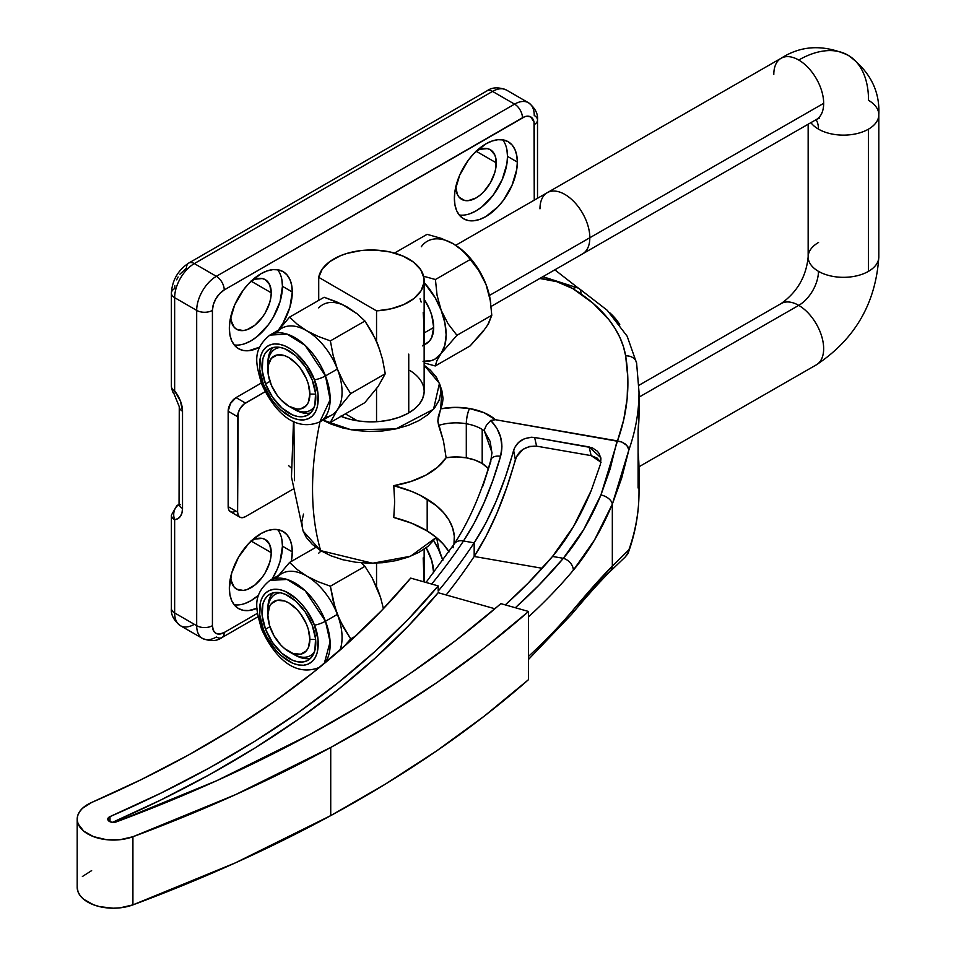 <?xml version="1.0" encoding="UTF-8"?>
<svg xmlns="http://www.w3.org/2000/svg" width="956" height="956" viewBox="0 0 956 956"><rect width="100%" height="100%" fill="white"/><g stroke="black" fill="none" stroke-linecap="round" stroke-linejoin="round"><path stroke-width="1.43" d="M294.006 654.49A38.156 21.976 -119.9 0 0 310.628 658.218M265.529 629.239L269.915 626.718L265.529 629.239L272.436 642.396L281.853 653.259L292.333 660.154L297.471 661.767L302.275 662.042L306.577 660.99L310.198 658.636L312.994 655.087L314.859 650.45L315.564 638.739L312.218 625.272A38.156 21.976 60.1 0 1 307.892 660.333A38.156 21.976 60.1 0 1 265.529 629.239A38.156 21.976 60.1 0 1 269.867 594.178A38.156 21.976 60.1 0 1 312.218 625.272L305.311 612.115L295.894 601.252L285.426 594.357L280.275 592.744L275.471 592.469L271.169 593.521L267.561 595.875L264.764 599.424L262.888 604.061L262.183 615.772L265.529 629.239M424.082 581.905L423.197 557.886M294.006 409.168A38.156 21.976 -119.9 0 0 310.628 412.896M265.529 383.906L269.915 381.396L265.529 383.906L272.436 397.075L281.853 407.925L292.333 414.832L297.471 416.434L302.275 416.72L306.577 415.669L310.198 413.315L312.994 409.754L314.859 405.129L315.564 393.418L312.218 379.95A38.156 21.976 60.1 0 1 307.892 415.012A38.156 21.976 60.1 0 1 265.529 383.906A38.156 21.976 60.1 0 1 269.867 348.856A38.156 21.976 60.1 0 1 312.218 379.95L305.311 366.793L295.894 355.931L285.426 349.036L280.275 347.422L275.471 347.148L271.169 348.199L267.561 350.553L264.764 354.102L262.888 358.727L262.183 370.45L265.529 383.906M423.556 343.873L424.046 326.833L423.197 312.564M422.683 345.893L423.197 345.032M276.547 578.249A50.071 28.847 60.1 0 1 306.816 576.145A50.071 28.847 60.1 0 1 337.372 614.397L343.335 627.184L350.697 638.931L346.861 643.257L350.697 638.931L355.489 636.182L350.697 638.931L340.157 620.934L335.006 607.562L330.382 586.207L317.99 581.666L306.816 576.145L297.364 569.657L289.584 562.439L315.85 547.346L289.584 562.439L278.686 575.357L289.584 562.439L297.364 569.657L306.816 576.145A50.071 28.847 -119.9 0 0 281.781 573.576L269.879 580.412A50.071 28.847 60.1 0 1 325.47 621.233L337.372 614.397A50.071 28.847 -119.9 0 0 306.816 576.145L317.99 581.666L330.382 586.207L364.941 566.346L361.237 562.678L364.941 566.346L372.243 578.01L380.297 596.867M378.265 590.892L380.619 597.679L378.265 590.892A50.071 28.847 -119.9 0 0 376.545 586.757A50.071 28.847 60.1 0 1 378.265 590.892L372.243 578.01L364.941 566.346L330.382 586.207L333.082 600.523L337.372 614.397A50.071 28.847 60.1 0 1 339.954 650.176A50.071 28.847 -119.9 0 0 337.372 614.397L325.47 621.233A50.071 28.847 60.1 0 1 324.275 663.512L330.095 641.93L325.47 621.233L305.179 590.748L287.051 579.444L269.879 580.412C250.89 596.078 256.686 610.514 261.49 629.012A8.401 1.781 -21.1 0 0 263.378 629.418C258.072 618.389 255.563 591.37 274.229 589.255C293.301 588.179 311.106 613.895 314.369 625.093A8.401 1.781 -21.1 0 0 325.47 621.233A8.401 1.781 158.9 0 1 314.369 625.093L318.037 639.803L317.261 652.601L315.217 657.644L312.158 661.54L308.214 664.097L303.518 665.257L298.26 664.946L292.644 663.189L281.195 655.649L275.806 650.164L266.724 636.792L263.378 629.418L259.709 614.708L260.486 601.91L262.53 596.855L265.589 592.971L269.532 590.414L274.229 589.255L279.487 589.565L285.103 591.322L296.551 598.862L301.941 604.347L306.828 610.717L314.369 625.093C319.674 636.122 322.184 663.141 303.518 665.257C284.446 666.332 266.64 640.616 263.378 629.418A8.401 1.781 158.9 0 1 261.49 629A8.401 1.781 158.9 0 1 262.649 627.435M376.545 563.144L376.545 586.697L376.545 563.144M376.545 388.662L376.545 421.716L376.545 388.662M376.545 310.867L376.545 341.376L376.545 310.867L318.718 277.336L318.718 300.375L318.718 277.336A52.855 30.52 180 0 1 353.684 251.727A52.855 30.52 180 0 1 408.75 258.968A52.855 30.52 180 0 1 424.141 280.502A52.855 30.52 180 0 1 376.545 310.867L318.718 277.336L322.315 269.018L329.784 261.609L340.515 255.682L346.861 253.436L360.854 250.58L375.672 250.09L390.156 251.99L403.145 256.148L413.613 262.219L420.748 269.735L423.986 278.1L424.046 282.402L421.046 290.791L414.127 298.38L403.826 304.546L390.956 308.824L376.545 310.867M380.237 382.806L385.256 373.748L350.697 393.609L343.335 381.862L337.372 369.064L333.082 355.19L330.382 340.886L364.941 321.025L372.243 332.688L378.265 345.57A50.071 28.847 -119.9 0 0 376.545 341.435A50.071 28.847 60.1 0 1 378.265 345.57L382.531 359.337L385.256 373.748L350.697 393.609L343.335 381.862L337.372 369.064L333.082 355.19L330.382 340.886L317.99 336.345L306.816 330.824L297.364 324.335L289.584 317.117L278.686 330.035L289.584 317.117L297.364 324.335L306.816 330.824A50.071 28.847 -119.9 0 0 281.781 328.243L269.879 335.09A50.071 28.847 60.1 0 1 325.47 375.911L337.372 369.064A50.071 28.847 -119.9 0 0 306.816 330.824L317.99 336.345L330.382 340.886L364.941 321.025L357.174 313.819L342.308 304.426L324.144 297.256L289.584 317.117L324.144 297.256L336.548 301.809L347.709 307.318A50.071 28.847 -119.9 0 0 318.718 307.892M276.547 332.915A50.071 28.847 60.1 0 1 306.816 330.824A50.071 28.847 60.1 0 1 337.372 369.064L325.47 375.911L305.179 345.415L287.051 334.11L269.879 335.09C250.89 350.756 256.686 365.192 261.49 383.691C272.854 408.642 292.942 432.913 319.782 421.931L330.155 399.775L325.47 375.911A8.401 1.781 158.9 0 1 314.369 379.771A8.401 1.781 -21.1 0 0 325.47 375.911A50.071 28.847 60.1 0 1 319.782 421.931L331.696 415.083A50.071 28.847 -119.9 0 0 337.289 409.909L330.226 422.564L364.774 402.703L378.182 386.403A50.071 28.847 60.1 0 1 376.545 388.423A50.071 28.847 -119.9 0 0 378.182 386.403L364.774 402.703L330.226 422.564L323.009 420.066L330.226 422.564L337.289 409.909A50.071 28.847 60.1 0 1 325.016 417.258M261.49 383.679A8.401 1.781 -21.1 0 0 263.378 384.097C258.072 373.067 255.563 346.048 274.229 343.933C293.301 342.846 311.106 368.574 314.369 379.771L318.037 394.481L317.261 407.268L315.217 412.323L312.158 416.207L308.214 418.776L303.518 419.935L298.26 419.624L292.644 417.868L281.195 410.327L275.806 404.842L270.918 398.473L263.378 384.097L259.709 369.386L260.486 356.588L262.53 351.533L265.589 347.649L269.532 345.08L274.229 343.933L279.487 344.244L285.103 346L290.863 349.131L296.551 353.529L306.828 365.395L314.369 379.771C319.674 390.801 322.184 417.808 303.518 419.935C284.446 421.01 266.64 395.294 263.378 384.097A8.401 1.781 158.9 0 1 261.49 383.679A8.401 1.781 158.9 0 1 262.649 382.113M347.721 307.33A50.071 28.847 -119.9 0 0 347.709 307.318L357.174 313.819L364.941 321.025L375.457 338.986L380.297 351.545M350.697 393.609L337.289 409.909L350.697 393.609M378.265 345.57L382.531 359.337L385.256 373.748L378.182 386.403M337.372 369.064A50.071 28.847 60.1 0 1 337.289 409.909A50.071 28.847 -119.9 0 0 337.372 369.064M343.479 305.155L351.916 310.067M408.75 354.102L408.75 412.884M345.367 413.864L357.305 420.783L345.367 413.864M380.619 597.679L383.44 608.661L380.619 597.679M346.861 643.257L343.324 647.427L346.861 643.257M321.252 550.991A50.071 28.847 -119.9 0 0 318.718 553.225M421.154 302.072L420.078 298.786M273.069 347.542A38.156 21.976 -119.9 0 0 267.919 363.782M308.238 413.303L303.422 413.016L293.002 408.535M267.919 363.794L268.839 355.309L270.715 350.685M273.069 592.875A38.156 21.976 -119.9 0 0 267.919 609.115L268.839 600.631L270.715 596.006M308.238 658.624L303.422 658.337L298.284 656.736L293.002 653.856M433.773 540.726L438.457 549.33L442.843 560.371A52.998 30.532 60.1 0 0 441.17 555.615L438.756 548.206L441.17 555.615A52.998 30.532 60.1 0 0 433.773 540.726M433.677 572.847L431.789 560.718L426.149 547.788A35.336 20.351 60.1 0 1 433.677 572.704M436.593 537.69L438.756 548.206L436.593 537.69M459.991 248.297L468.01 255.646L476.447 266.21L486.042 284.494L479.171 271.05L470.28 259.47L435.422 279.511L437.059 295.249L441.17 310.282A52.998 30.532 60.1 0 0 424.141 282.534L435.243 297.878L441.17 310.282L444.887 322.889L446.141 334.815L444.839 345.259L441.086 353.505L435.147 358.99L431.467 360.579L423.03 361.308M424.141 344.937L429.459 341.089L431.765 337.444L433.677 327.526L431.789 315.396L429.495 309.075L424.141 299.276A35.336 20.351 60.1 0 1 426.352 343.67A35.336 20.351 60.1 0 1 424.141 344.65A35.336 20.351 -119.9 0 0 426.4 343.634A35.336 20.351 60.1 0 1 424.141 344.626M421.285 246.768A52.998 30.532 -119.9 0 1 453.706 244.019L441.314 238.391L427.105 234.328L394.481 253.077L427.105 234.328L441.314 238.391L453.706 244.019L463.361 251.249L470.28 259.47L435.422 279.511L423.627 276.26L435.422 279.511L437.059 295.249L441.17 310.282L448.065 323.773L456.932 335.305L441.086 353.505L436.928 360.555L435.255 365.957L470.113 345.917L483.234 330.836M488.134 323.905L491.79 315.277L490.165 299.575L486.042 284.494L490.476 301.343M490.751 303.375L490.464 301.26A52.998 30.532 -119.9 0 0 486.042 284.494L490.165 299.575L491.79 315.277L456.932 335.305L491.79 315.277L488.397 323.965L482.78 331.911L470.113 345.917L435.255 365.957L424.141 362.921L435.255 365.957L436.928 360.555L441.086 353.505L456.932 335.305L448.065 323.773L441.17 310.282A52.998 30.532 60.1 0 1 441.086 353.505A52.998 30.532 60.1 0 1 424.141 361.392M453.706 244.019L458.928 247.484L467.114 255.276L479.171 271.05L486.042 284.494A52.998 30.532 -119.9 0 0 460.063 248.357A52.998 30.532 -119.9 0 0 459.848 248.19M458.928 247.484L460.063 248.357M116.357 821.873A5.569 3.215 180 0 1 109.295 821.371L107.801 818.898L109.151 817.069L110 816.603L110 821.742L110 816.603L160.99 793.098L209.46 767.883L255.228 741.031L298.129 712.638L338.006 682.835L374.728 651.693L408.164 619.345L438.183 585.897L410.71 578.117A1059.953 611.96 180 0 1 91.633 802.478L82.383 808.382L79.384 811.991L77.639 815.862L77.197 819.854L78.081 823.809L83.662 831.099L93.545 836.643L106.319 839.655L120.109 839.691L132.92 836.739A36.161 20.877 180 0 1 96.018 837.504A36.161 20.877 180 0 1 77.185 819.173A36.161 20.877 180 0 1 91.633 802.478L141.213 779.618L188.344 755.097L232.834 728.974L274.551 701.381L313.329 672.379L349.024 642.097L381.528 610.645L410.71 578.117L438.183 585.897A1090.557 629.622 180 0 1 110 816.603A5.569 3.215 180 0 0 107.777 819.173A5.569 3.215 180 0 0 109.295 821.371L112.665 822.363L116.357 821.873L216.522 780.801L309.756 734.602A1340.933 774.181 180 0 1 116.357 821.873M424.141 365.252L439.449 383.368L433.534 409.264L395.856 428.921L351.222 429.806L322.841 420.162L330.919 424.046L342.738 427.965L355.656 430.475L369.183 431.491L382.782 430.953L395.939 428.897L408.164 425.396L418.955 420.592L427.918 414.665L434.705 407.83L439.055 400.373L440.812 392.569L439.88 384.718L436.318 377.118L430.26 370.068L424.141 365.252M320.009 421.787A298.021 177.195 121.5 0 0 320.642 550.62L372.649 563.251L410.53 556.249L436.271 537.415L427.918 546.414L418.955 552.341L408.164 557.145L395.939 560.646L382.782 562.702L369.183 563.239L355.656 562.224L342.738 559.714L330.919 555.795L320.642 550.62A298.021 177.195 -58.5 0 1 319.352 424.942M448.926 551.743A100.153 57.826 0 0 0 427.189 530.974A100.153 57.826 0 0 0 393.776 517.483L394.673 501.804L393.776 485.672A80.041 46.211 0 0 0 446.117 457.733L443.476 440.991L437.836 421.154L440.632 408.833L441.923 390.837L439.449 383.368M449.033 551.911L443.488 544.358L436.163 537.332L427.189 530.974L427.189 499.175L427.189 530.974L411.678 523.231L393.776 517.483L394.673 501.804L393.776 485.672L410.745 481.525L425.635 475.252L437.633 467.173L446.117 457.733A35.993 20.781 0 0 1 466.301 457.816L466.301 423.747L466.349 457.828A35.993 20.781 0 0 1 482.194 463.481L474.917 460.051L466.301 457.816L456.227 456.944L446.117 457.733L443.476 440.991L438.613 425.432A35.993 20.781 180 0 1 466.301 423.747L466.349 423.759A35.993 20.781 180 0 1 482.194 429.411L482.194 463.481L488.289 468.571A35.993 20.781 0 0 0 482.194 463.481L482.194 429.411A35.993 20.781 180 0 1 484.286 430.821L490.165 441.481L491.97 453.264M426.029 582.455L454.22 543.928C468.942 521.618 481.191 493.535 490.966 459.657L491.982 452.547L484.286 430.821L484.525 429.507L484.286 430.821A35.993 20.781 180 0 0 482.194 429.411A35.993 20.781 180 0 0 466.349 423.759A11.125 2.617 -80.2 0 1 469.551 408.511A11.125 2.617 99.8 0 0 466.349 423.759L466.301 423.747A11.125 2.617 -80.2 0 1 469.515 408.511A11.125 2.617 99.8 0 0 466.301 423.747A35.993 20.781 180 0 0 438.613 425.432L437.836 421.154L438.35 416.338L442.413 403.683L443.058 398.437L441.899 390.753M453.945 544.382L454.303 536.185L452.654 528.047L449.033 520.112L443.488 512.559L436.163 505.533L419.78 495.077L411.678 491.432L393.776 485.672A100.153 57.826 180 0 1 427.189 499.175A100.153 57.826 180 0 1 454.411 538.814A100.153 57.826 180 0 1 453.945 544.334M438.183 591.119L438.183 585.897L438.183 591.119A1090.557 629.622 0 0 0 474.176 542.841L463.493 540.988A1079.42 623.204 180 0 1 431.694 584.056A1079.42 623.204 0 0 0 463.493 540.988A11.125 8.485 -146.5 0 0 454.291 543.833A11.125 8.485 33.5 0 1 463.493 540.988L474.319 522.896L484.071 502.737L492.818 480.533L500.586 456.251L501.936 446.787L500.681 437.358L496.929 428.384L490.763 420.401L495.471 419.72L617.062 440.835L610.155 468.918L600.93 494.969L583.746 529.469L563.323 558.316L552.532 556.44L528.142 583.124L505.306 604.897A812.349 469.002 180 0 0 552.532 556.44L573.552 526.457L591.262 490.464L600.464 464.198L600.93 458.665L599.077 453.407L597.297 451.124L592.254 447.802L534.631 437.478L531.178 437.239L524.354 438.744L518.606 442.425L514.722 447.504L505.461 476.853L496.14 501.267L485.696 523.338L474.176 542.841A1090.557 629.622 180 0 1 438.183 591.119M528.548 679.62L528.548 611.47L500.836 603.63A812.349 469.002 180 0 1 497.825 606.247L455.63 640.604L410.112 673.514L361.44 704.871L309.756 734.602A1285.294 742.059 180 0 0 497.825 606.247A812.349 469.002 180 0 0 500.836 603.63L528.548 611.47A1315.898 759.721 180 0 1 330.728 747.461A1371.537 791.855 180 0 1 132.92 836.739L132.92 904.878L235.367 862.862L330.728 815.611L385.28 784.183L436.545 750.962L484.357 716.068L528.548 679.62L528.548 611.47L484.357 647.929L436.545 682.823L385.28 716.032L330.728 747.461L330.728 815.611L330.728 747.461L235.367 794.723L132.92 836.739L132.92 904.878A1371.537 791.855 0 0 0 330.728 815.611A1315.898 759.721 0 0 0 528.548 679.62M91.633 870.617L82.383 876.521M77.185 887.264L78.081 891.96L80.268 895.76L83.662 899.249L93.545 904.794L99.687 906.658L113.214 908.2L120.109 907.83L132.92 904.878A36.161 20.877 0 0 1 96.018 905.655A36.161 20.877 0 0 1 77.185 887.323L77.185 819.173M494.909 608.769L438.183 592.708L408.164 626.156L374.728 658.505L338.006 689.646L298.129 719.462L255.228 747.843L209.46 774.695L160.99 799.909L112.473 822.351A1090.557 629.622 0 0 0 438.183 592.708L494.909 608.769M515.356 607.741L538.61 585.502L563.323 558.316A823.475 475.431 180 0 1 515.356 607.741M542.889 276.69L578.679 288.234A11.125 6.62 121.5 0 0 572.859 288.64L556.691 281.65L539.793 278.471A58.424 33.735 180 0 1 572.859 288.64A11.125 6.62 -58.5 0 1 578.679 288.234L607.275 310.318L627.136 336.189L636.612 363.137L639.014 392.032A500.765 289.118 180 0 1 628.905 449.834L621.711 477.976L612.33 504.147L612.33 566.119C601.515 577.018 588.514 591.561 573.337 609.725A11.125 8.174 40 0 1 571.784 614.146A11.125 8.174 -140 0 0 573.337 609.725A834.612 481.86 180 0 1 528.548 656.354A834.612 481.86 0 0 0 573.337 609.725L612.33 566.119L612.33 504.147L594.465 540.08L573.337 570.206A11.125 8.174 -140 0 0 563.323 558.316L552.532 556.44C567.649 538.443 580.555 516.455 591.262 490.464L600.464 464.198L600.774 457.673L589.147 446.942L591.107 455.618L536.591 446.153L534.631 437.478C523.9 437.047 516.897 441.325 513.623 450.324C503.43 487.393 490.285 518.224 474.176 542.841L474.176 556.476L542.183 568.282L474.176 556.476A1090.557 629.622 180 0 1 446.153 594.967A1090.557 629.622 0 0 0 474.176 556.476L474.176 542.841L463.493 540.988C478.574 518.272 490.942 490.022 500.586 456.251A11.125 6.142 -163.9 0 0 490.99 459.573A11.125 6.142 16.1 0 0 490.87 461.174L482.935 485.995M490.99 459.573A11.125 6.142 16.1 0 1 500.586 456.251C503.955 442.963 500.681 431.013 490.763 420.401L495.471 419.72L621.747 441.995L617.492 440.895L623.706 419.839L627.148 398.568L627.793 377.202L625.642 355.871A11.125 9.046 -9.5 0 1 636.6 363.029A11.125 9.046 170.5 0 0 625.642 355.871L623.42 346.574L619.87 337.396L615.031 328.434L608.936 319.722L593.126 303.315L572.859 288.64A197.522 114.039 180 0 1 625.642 355.871A489.639 282.689 180 0 1 617.492 440.895L600.93 494.969C590.545 519.873 578.01 540.988 563.323 558.316A11.125 8.174 40 0 1 573.337 570.206A834.612 481.86 180 0 1 528.548 616.823A834.612 481.86 0 0 0 573.337 570.206C588.514 552.078 601.515 530.066 612.33 504.147L628.905 449.834A500.765 289.118 0 0 0 639.014 392.056M628.606 551.791L628.905 549.784L612.33 566.119L628.905 549.784A500.765 289.118 0 0 0 639.014 491.97A500.765 289.118 180 0 1 628.905 549.784L627.901 553.679L625.403 556.798L628.606 551.791L627.901 553.679M639.014 413.458L638.094 431.204L638.094 487.99L638.943 465.333L638.094 452.797A500.765 289.118 180 0 1 639.014 470.4A500.765 289.118 180 0 1 638.094 487.99L638.094 431.204A500.765 289.118 0 0 0 639.014 413.601L639.014 392.032M293.492 421.333L291.472 476.996L303.124 531.082L320.642 550.62L312.313 544.382L306.255 537.332L303.088 530.974M303.518 514.077L301.773 521.88L302.694 529.744M424.117 392.271L422.791 398.21L419.493 403.874L414.33 409.072L407.519 413.578L399.309 417.234L390.024 419.887L380.022 421.453L369.685 421.859L359.408 421.094L349.585 419.182L340.599 416.207M288.581 465.596L290.851 467.663L288.581 465.596M612.33 566.119A11.125 10.002 45.2 0 1 609.581 571.987A11.125 10.002 -134.8 0 0 612.33 566.119M578.679 288.234A11.125 6.62 -58.5 0 1 580.961 293.313M636.6 363.029A11.125 9.046 -9.5 0 1 636.72 364.344M621.747 441.995L626.813 445.4L628.905 449.834L627.901 446.834L625.403 444.086L621.747 441.995M600.93 494.969A11.125 6.573 22.6 0 1 612.33 504.147A11.125 6.573 -157.4 0 0 600.93 494.969M453.108 547.776A11.125 8.485 33.5 0 1 454.291 543.833M490.763 420.401L486.341 425.348L484.525 429.507L486.341 425.348L490.763 420.401M495.471 419.72A47.131 27.21 0 0 0 469.551 408.511L469.515 408.511A47.131 27.21 0 0 0 440.632 408.833L455.032 407.364L469.551 408.511L484.226 412.789L495.471 419.72M601.049 462.429L597.046 458.032L591.107 455.618L536.591 446.153L529.481 446.452L523.004 449.368L516.467 456.825L506.728 487.572L497.012 512.978L486.186 535.957L474.176 556.476C490.894 530.783 504.613 498.53 515.356 459.716L513.623 450.324L515.356 459.716C518.558 450.443 525.633 445.926 536.591 446.153L534.631 437.478L589.147 446.942L591.107 455.618L600.906 462.178M293.898 421.536L294.496 480.737M409.777 370.438A52.855 30.52 180 0 1 424.141 391.351A52.855 30.52 180 0 1 395.712 418.417A52.855 30.52 180 0 1 341.005 416.362M773.81 74.437A35.336 20.351 60.1 0 1 781.267 58.173A35.336 20.351 60.1 0 1 798.738 60.037A98.48 56.99 -59.9 0 1 848.139 55.257A98.48 56.99 -59.9 0 1 868.526 100.344A35.336 20.399 180 0 1 878.815 114.732A35.336 20.399 180 0 1 868.418 129.191A35.336 20.399 180 0 1 818.456 129.12A27.82 16.097 120.1 0 0 816.077 119.679A27.82 16.097 -59.9 0 1 818.456 129.12A35.336 20.399 180 0 1 810.915 122.643A35.336 20.399 0 0 0 818.456 129.12A35.336 20.399 0 0 0 868.418 129.191L868.418 271.385L868.418 129.191A35.336 20.399 0 0 0 878.815 114.565M781.267 303.506A35.336 20.351 60.1 0 1 798.738 305.37A27.82 16.097 120.1 0 0 818.456 271.325A35.336 20.399 180 0 1 808.155 257.092A35.336 20.399 180 0 1 818.563 242.466M267.895 365.204A35.336 20.351 60.1 0 1 275.209 349.036A35.336 20.351 60.1 0 1 280.407 347.446A35.336 20.351 -119.9 0 0 267.895 365.084A35.336 20.351 -119.9 0 0 267.895 365.204L267.871 369.757A29.767 17.148 60.1 0 1 267.871 369.637A29.767 17.148 60.1 0 1 288.927 357.652A29.767 17.148 60.1 0 1 309.875 394.111L315.635 394.123L309.875 394.111L308.274 383.882L306.338 378.552L300.543 368.49L296.91 364.14L288.879 357.628L284.78 355.716L277.204 354.951L271.408 358.297L268.278 365.24L268.278 374.728L271.408 385.304L277.204 395.378L280.837 399.728L288.879 406.24L296.91 409.049L300.543 408.905L306.338 405.559L308.274 402.488L309.875 394.111A29.767 17.148 60.1 0 1 288.915 406.264A29.767 17.148 60.1 0 1 267.871 369.757L267.871 369.53M267.895 610.537A35.336 20.351 60.1 0 1 275.209 594.357A35.336 20.351 60.1 0 1 280.407 592.768A35.336 20.351 -119.9 0 0 267.895 610.406A35.336 20.351 -119.9 0 0 267.895 610.537L267.871 615.078A29.767 17.148 60.1 0 1 267.871 614.971A29.767 17.148 60.1 0 1 288.927 602.973A29.767 17.148 60.1 0 1 309.875 639.433L315.635 639.445L309.875 639.433L308.274 647.81L306.338 650.881L300.543 654.227L292.966 653.474L284.78 648.718L280.837 645.049L274.025 635.824L269.473 625.308L267.871 615.078L269.473 606.702L271.408 603.63L277.204 600.284L284.78 601.037L288.879 602.949L296.91 609.462L300.543 613.812L306.338 623.874L308.274 629.203L309.875 639.433A29.767 17.148 60.1 0 1 288.915 651.586A29.767 17.148 60.1 0 1 267.871 615.078L267.871 614.851M424.141 332.963L433.677 327.49L424.141 332.963M489.4 295.464L589.828 237.745A35.336 20.351 -119.9 0 0 574.448 202.182A35.336 20.351 -119.9 0 0 547.298 192.658A35.336 20.351 60.1 0 1 574.448 202.182A35.336 20.351 60.1 0 1 589.828 237.745L823.666 103.344A35.336 20.351 -119.9 0 0 798.738 60.037A35.336 20.351 -119.9 0 0 781.124 58.256C801.319 45.279 823.654 44.275 848.139 55.257A98.48 56.99 120.1 0 0 798.738 60.037A35.336 20.351 60.1 0 1 823.666 103.344L589.828 237.745A35.336 20.351 60.1 0 1 582.503 253.914A35.336 20.351 -119.9 0 0 589.828 237.745L489.4 295.464M818.456 271.325A35.336 20.399 0 0 0 868.418 271.385A35.336 20.399 180 0 1 818.456 271.325A27.82 16.097 -59.9 0 1 798.738 305.37A35.336 20.351 -119.9 0 0 781.124 303.578C797.196 292.13 806.207 276.571 808.155 256.925A35.336 20.399 0 0 0 818.456 271.325M539.973 208.826A35.336 20.351 60.1 0 1 547.298 192.658L781.124 58.256M639.014 397.158L798.738 305.37L639.014 397.158M638.978 466.779L816.34 364.845A35.336 20.351 -119.9 0 0 821.766 336.548A35.336 20.351 -119.9 0 0 798.738 305.37A35.336 20.351 60.1 0 1 821.802 336.679A35.336 20.351 60.1 0 1 816.197 364.929M491.133 306.434L816.34 119.524A35.336 20.351 -119.9 0 0 823.666 103.344A35.336 20.351 60.1 0 1 816.197 119.608M314.405 651.932A35.336 20.351 60.1 0 1 310.425 655.625A35.336 20.351 60.1 0 1 292.871 653.868A35.336 20.351 -119.9 0 0 314.405 651.932M878.815 256.77A35.336 20.399 180 0 1 868.418 271.385A35.336 20.399 0 0 0 878.815 256.925C875.816 303.195 854.987 339.177 816.34 364.845M314.405 406.611A35.336 20.351 60.1 0 1 310.425 410.291A35.336 20.351 60.1 0 1 292.871 408.547A35.336 20.351 -119.9 0 0 314.405 406.611M292.823 653.832A35.336 20.351 -119.9 0 0 292.871 653.868L288.915 651.586M234.196 344.913A44.514 25.704 120 0 0 266.186 327.526A44.514 25.704 120 0 0 282.45 286.31L292.285 291.986A44.514 25.704 -60 0 1 278.339 330.226M281.853 279.57L282.45 286.31L292.285 291.986A44.514 25.704 -60 0 0 283.072 271.612L283.072 271.612A44.514 25.704 -60 0 0 248.763 283.538A44.514 25.704 -60 0 0 229.344 328.338L229.942 335.078L231.734 340.862L234.638 345.463L238.558 348.713L243.326 350.482L248.763 350.697L259.626 347.171A44.514 25.704 -60 0 1 238.558 348.713A44.514 25.704 -60 0 1 229.344 328.338L229.942 320.893L234.638 305.084L243.326 290.038L248.763 283.538L260.809 273.822L266.951 270.966L272.854 269.628L278.304 269.843L283.072 271.612L286.979 274.862L289.895 279.463L291.688 285.247L292.285 291.986L289.895 307.282L283.072 323.009L278.304 330.286M251.571 280.753A28.656 16.539 -60 0 1 265.302 279.666A28.656 16.539 -60 0 1 271.241 292.787L251.129 281.172L271.241 292.787A28.656 16.539 -60 0 1 258.729 321.622A28.656 16.539 -60 0 1 236.646 329.294A28.656 16.539 -60 0 1 230.731 316.866M234.196 604.778A44.514 25.704 120 0 0 258.67 595.146L250.974 600.691L244.844 603.535M272.054 579.157A44.514 25.704 120 0 0 282.45 546.175L292.285 551.851A44.514 25.704 -60 0 1 291.305 561.459L292.285 551.851L282.45 546.175L280.06 561.459L277.144 569.429L272.054 579.157M257.045 608.279A44.514 25.704 -60 0 1 238.558 608.578A44.514 25.704 -60 0 1 229.344 588.191L231.734 572.907L238.558 557.169L248.763 543.402L260.809 533.675L266.951 530.831L272.854 529.493L278.304 529.708L283.072 531.476L286.979 534.727L289.895 539.327L291.688 545.111L292.285 551.851A44.514 25.704 -60 0 0 283.072 531.476A44.514 25.704 -60 0 0 248.763 543.402A44.514 25.704 -60 0 0 229.344 588.191L229.942 594.931L231.734 600.715L234.638 605.327L238.558 608.578L243.326 610.334L248.763 610.549L257.045 608.279M251.571 540.618A28.656 16.539 -60 0 1 265.302 539.531A28.656 16.539 -60 0 1 271.241 552.652L251.129 541.036L271.241 552.652A28.656 16.539 -60 0 1 258.729 581.487A28.656 16.539 -60 0 1 236.646 589.159A28.656 16.539 -60 0 1 230.731 576.731M459.239 214.992A44.514 25.704 120 0 0 491.229 197.593A44.514 25.704 120 0 0 507.505 156.378L517.339 162.066A44.514 25.704 -60 0 1 497.909 206.855A44.514 25.704 -60 0 1 463.6 218.781A44.514 25.704 -60 0 1 454.387 198.406L454.984 190.961L459.693 175.151L468.368 160.106L473.818 153.605L485.863 143.89L492.005 141.046L497.909 139.696L503.346 139.923L508.114 141.679L512.034 144.93L514.937 149.53L516.73 155.314L517.339 162.066L516.73 169.499L512.034 185.309L503.346 200.354L497.909 206.855L485.863 216.582L479.721 219.426L473.818 220.764L468.368 220.549L463.6 218.781L459.693 215.53L456.777 210.929L454.984 205.146L454.387 198.406A44.514 25.704 -60 0 1 473.818 153.605A44.514 25.704 -60 0 1 508.114 141.679A44.514 25.704 -60 0 1 517.339 162.066L507.505 156.378L506.895 163.823L502.199 179.632L493.511 194.677L482.171 206.651L476.028 210.894L469.886 213.75M476.626 150.821A28.656 16.539 -60 0 1 490.356 149.733A28.656 16.539 -60 0 1 496.284 162.855L476.172 151.239L496.284 162.855A28.656 16.539 -60 0 1 483.784 191.69A28.656 16.539 -60 0 1 461.7 199.374A28.656 16.539 -60 0 1 455.773 186.934M528.489 102.758A27.82 16.061 -60 0 1 534.249 115.497A11.125 6.429 180 0 1 537.511 120.038A11.125 6.429 180 0 1 534.249 124.579A11.125 6.429 0 0 0 537.511 120.038C538.168 113.788 535.157 108.028 528.489 102.758A27.82 16.061 120 0 0 514.579 104.132A11.125 6.429 60 0 1 522.454 117.767A11.125 6.429 -120 0 0 514.579 104.132L216.355 276.32A11.125 6.429 60 0 1 224.23 289.943A11.125 6.429 -120 0 0 216.355 276.32A27.82 16.061 120 0 0 196.685 310.389L196.685 625.678L174.649 612.951L174.649 519.658A11.125 6.429 180 0 1 171.387 515.117A11.125 6.429 0 0 0 174.649 519.658A11.125 8.771 -95.1 0 1 178.581 504.971A11.125 6.429 -120 0 0 176.956 505.485A11.125 6.429 60 0 1 178.581 504.971A11.125 6.429 60 0 0 179.202 504.876A11.125 6.429 60 0 1 178.581 504.971A11.125 8.771 84.9 0 0 174.649 519.658A22.251 12.846 -120 0 0 182.524 508.461A11.125 6.429 180 0 1 179.262 503.92A11.125 6.429 0 0 0 182.524 508.461L182.524 411.247A11.125 6.429 180 0 1 179.262 406.706A11.125 6.429 0 0 0 182.524 411.247A22.251 12.846 -120 0 0 174.649 390.968A11.125 2.354 141.2 0 0 173.861 393.406A11.125 2.354 -38.8 0 1 174.649 390.968A11.125 6.429 180 0 1 171.387 386.415A11.125 6.429 0 0 0 174.649 390.968L174.649 297.663A11.125 6.429 180 0 1 171.387 293.122A11.125 6.429 0 0 0 174.649 297.663L196.685 310.389A11.125 6.429 0 0 0 212.423 310.389A16.694 9.632 -60 0 1 224.23 289.943L522.454 117.767A16.694 9.632 -60 0 1 534.249 124.579L534.249 200.151L534.022 122.057L530.795 116.943L526.971 116.19L524.748 116.704L224.23 289.943L219.713 293.588L215.877 298.75L213.319 304.653L212.423 310.389L212.423 625.678L213.319 630.374L215.877 633.314L219.713 634.055L224.23 632.49A11.125 6.429 60 0 1 221.923 637.58A11.125 6.429 60 0 1 216.355 637.031A27.82 16.061 -60 0 1 202.445 638.405A27.82 16.061 -60 0 1 196.685 625.678L174.649 612.951L174.649 519.658L177.912 518.654L180.409 516.336L181.987 512.858L182.524 508.461L182.524 411.247L180.409 400.934L174.649 390.968L174.649 297.663A27.82 16.061 -60 0 1 194.319 263.593L492.543 91.418L514.579 104.132A27.82 16.061 -60 0 1 528.489 102.758L506.453 90.043C498.554 86.9 492.065 87.175 486.986 90.868A11.125 6.429 60 0 1 492.543 91.418A11.125 6.429 -120 0 0 486.986 90.868L188.762 263.043A11.125 6.429 60 0 1 194.319 263.593A27.82 16.061 120 0 0 174.649 297.663L196.685 310.389A27.82 16.061 -60 0 1 216.355 276.32L194.319 263.593L492.543 91.418A27.82 16.061 -60 0 1 506.453 90.043A27.82 16.061 120 0 0 492.543 91.418L514.579 104.132L216.355 276.32L194.319 263.593A11.125 6.429 -120 0 0 188.762 263.043A11.125 6.429 60 0 0 186.456 268.134L179.895 274.217M178.103 276.953L176.645 279.857M174.876 285.796L174.649 288.581A11.125 6.429 180 0 0 171.387 293.122C172.2 280.228 177.995 270.201 188.762 263.043M202.445 638.405C210.344 641.548 216.833 641.273 221.923 637.58A11.125 6.429 -120 0 0 224.23 632.49L257.451 613.31L224.23 632.49A16.694 9.632 -60 0 1 212.423 625.678L212.423 310.389A11.125 6.429 180 0 1 196.685 310.389L196.685 625.678A11.125 6.429 0 0 0 212.423 625.678A11.125 6.429 180 0 1 196.685 625.678A27.82 16.061 120 0 0 202.445 638.405L180.409 625.69A27.82 16.061 -60 0 1 174.649 612.951A27.82 16.061 120 0 0 180.409 625.69C173.753 620.42 170.742 614.66 171.387 608.41A11.125 6.429 0 0 0 174.649 612.951A11.125 6.429 180 0 1 171.387 608.41L171.387 515.117L176.956 505.485M236.024 397.612L261.251 383.057L236.024 397.612A11.125 6.429 120 0 0 228.161 411.247L230.468 403.492L236.024 397.612L245.465 403.062L236.024 397.612M236.024 511.185L233.013 512.237L230.468 511.747L228.759 509.775L228.161 506.644L228.161 411.247L237.602 416.697L237.602 512.093L228.161 506.644L228.161 411.247L237.602 416.697A11.125 6.429 -60 0 1 245.465 403.062L265.123 391.721L243.935 404.125L239.908 408.941L238.199 412.873L237.602 512.093L228.161 506.644A11.125 6.429 120 0 0 230.468 511.747L239.908 517.196A11.125 6.429 -60 0 1 237.602 512.093L238.199 515.236L239.908 517.196A11.125 6.429 -60 0 0 245.465 516.646L292.894 489.257L245.465 516.646L242.454 517.686L239.908 517.196M609.378 312.433A94.584 54.612 180 0 1 619.787 324.705L615.055 318.157L609.366 312.433M577.747 287.672L554.815 269.831L577.747 287.672M178.581 504.971L179.238 504.601L178.581 504.971M180.218 504.469L179.047 505.605L179.262 406.706A11.125 6.429 180 0 1 179.262 406.694L173.849 393.394C173.084 393.346 172.271 391.016 171.387 386.415L171.387 293.122M194.319 624.316A27.82 16.061 -60 0 1 180.409 625.69M506.895 149.638L507.505 156.378A44.514 25.704 120 0 0 502.653 139.791M455.761 186.253L457.303 194.319L459.179 197.283L464.771 200.509L468.273 200.641L476.028 197.952L479.972 195.215L483.784 191.69L490.356 182.823L494.742 172.701L495.901 167.647L495.901 158.517L494.742 154.788L490.356 149.733L487.285 148.598L479.972 149.327L476.028 151.156M281.853 539.435L282.45 546.175A44.514 25.704 120 0 0 277.599 529.588M230.719 576.038L231.101 580.388L234.136 587.068L236.646 589.159L243.218 590.438L247.03 589.577L254.929 585.012L262.231 577.305L265.302 572.62L269.7 562.486L270.847 557.432L271.241 552.652L269.7 544.585L265.302 539.531L262.231 538.395L254.929 539.112L250.974 540.953M277.599 269.723A44.514 25.704 120 0 1 282.45 286.31L280.06 301.606L273.237 317.332L268.469 324.61L257.116 336.584L250.974 340.826L244.844 343.67M230.719 316.185L231.101 320.523L234.136 327.203L236.646 329.294L243.218 330.573L247.03 329.712L254.929 325.148L262.231 317.44L265.302 312.755L269.7 302.634L270.847 297.579L271.241 292.787L269.7 284.721L265.302 279.666L262.231 278.531L254.929 279.248L250.974 281.088M424.141 280.574L424.141 391.351M424.141 549.198L424.141 581.917M261.49 629.012C272.854 653.964 292.942 678.234 319.782 667.252M528.548 659.389L571.843 614.075C586.721 596.305 599.316 582.252 609.629 571.951L625.63 556.607M628.355 552.604C635.441 532.671 639.002 512.452 639.014 491.97L639.014 470.4M267.895 365.084L267.871 369.637M267.895 610.406L267.871 614.971M455.749 245.274L547.298 192.658M808.155 256.925L808.155 124.22M638.895 385.328L781.124 303.578M878.815 256.925L878.815 114.732C879.998 90.808 869.769 70.983 848.139 55.257M816.34 119.524L819.507 118.102M292.871 408.547L288.915 406.264M257.989 616.763L221.923 637.58M537.511 120.038L537.511 198.274"/></g></svg>

